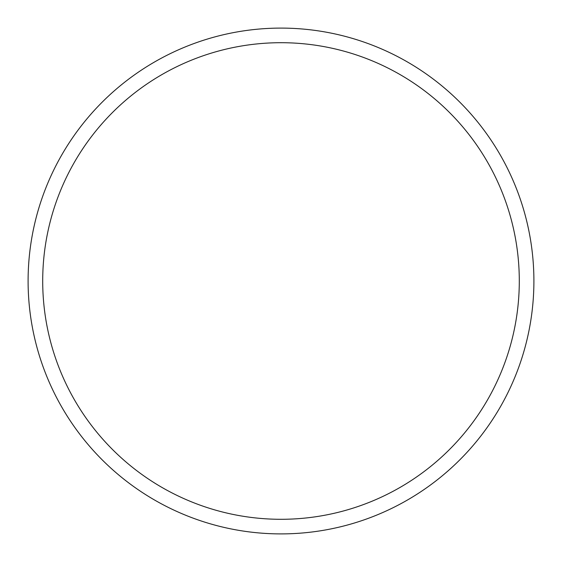<?xml version="1.0" encoding="UTF-8"?>
<svg xmlns="http://www.w3.org/2000/svg" width="562" height="562" viewBox="0 0 562 562"><rect width="100%" height="100%" fill="white"/><g stroke="black" fill="none" stroke-linecap="round" stroke-linejoin="round"><path stroke-width="0.84" d="M281 28.1A252.9 252.9 0 0 1 533.9 281A252.9 252.9 0 0 1 281 533.9A252.9 252.9 0 0 1 28.1 281A252.9 252.9 0 0 1 281 28.1M281 42.705A238.295 238.295 0 0 1 519.295 281A238.295 238.295 0 0 1 281 519.295A238.295 238.295 0 0 1 42.705 281A238.295 238.295 0 0 1 281 42.705"/></g></svg>
